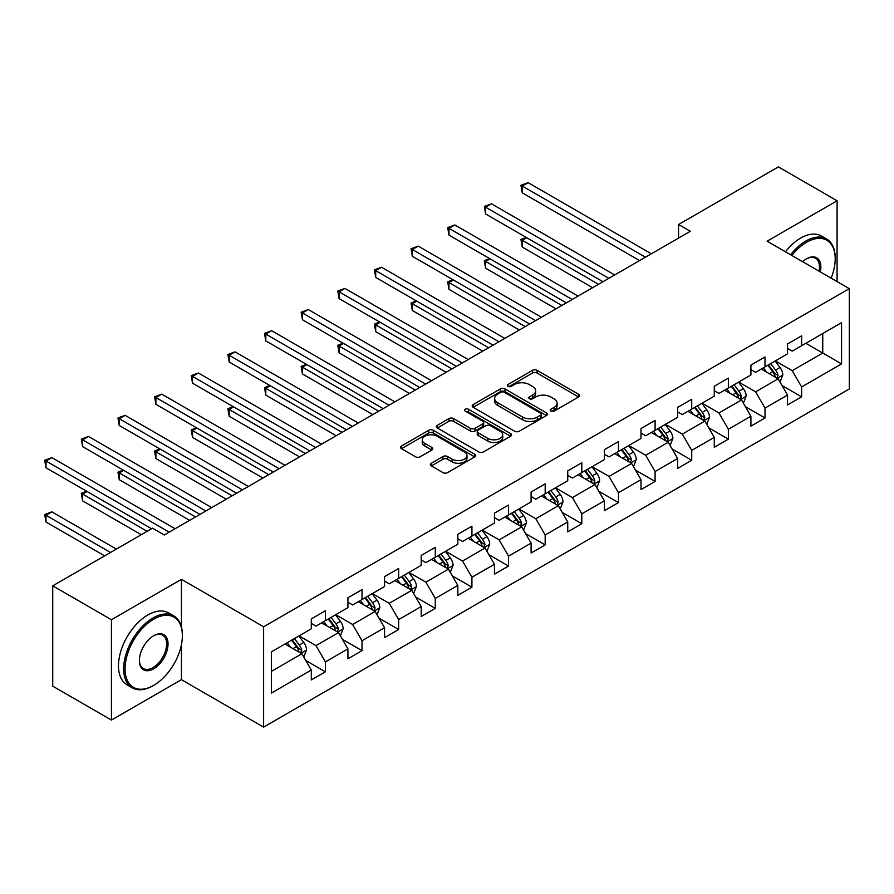 <?xml version="1.0" encoding="UTF-8"?>
<svg xmlns="http://www.w3.org/2000/svg" width="894" height="894" viewBox="0 0 894 894"><rect width="100%" height="100%" fill="white"/><g stroke="black" fill="none" stroke-linecap="round" stroke-linejoin="round"><path stroke-width="1.34" d="M550.883 411.106A2.28 1.319 0 0 0 554.112 411.106L578.608 396.97A3.263 1.877 0 0 0 579.558 395.64A3.263 1.877 0 0 0 578.608 394.31L537.115 370.351A3.263 1.877 0 0 0 532.5 370.351L508.015 384.498A2.28 1.319 0 0 0 507.345 385.426A2.28 1.319 0 0 0 508.015 386.353A2.28 1.319 0 0 0 511.245 386.353L514.408 384.521A10.426 6.023 0 0 1 529.159 384.521L532.623 386.521A10.426 6.023 0 0 1 535.674 390.779A10.426 6.023 0 0 1 532.623 395.036L529.449 396.869A2.28 1.319 0 0 0 528.779 397.796A2.28 1.319 0 0 0 529.449 398.735A2.28 1.319 0 0 0 532.679 398.735L535.852 396.902A10.426 6.023 0 0 1 550.603 396.902L554.057 398.903A10.426 6.023 0 0 1 557.107 403.16A10.426 6.023 0 0 1 554.057 407.418L550.883 409.251A2.28 1.319 0 0 0 550.223 410.178A2.28 1.319 0 0 0 550.883 411.106L550.883 409.251M431.31 463.248A3.263 1.877 0 0 0 430.36 464.578A3.263 1.877 0 0 0 431.31 465.908L442.955 472.624A3.263 1.877 0 0 0 447.559 472.624L474.759 456.923A3.263 1.877 0 0 0 475.72 455.594A3.263 1.877 0 0 0 474.759 454.264L433.266 430.305A3.263 1.877 0 0 0 428.662 430.305L401.462 446.005A3.263 1.877 0 0 0 400.501 447.346A3.263 1.877 0 0 0 401.462 448.676L415.52 456.789A3.263 1.877 0 0 0 420.135 456.789L431.768 450.073A3.263 1.877 0 0 0 432.73 448.743A3.263 1.877 0 0 0 431.768 447.402L424.795 443.379A8.716 5.04 0 0 1 422.247 439.826A8.716 5.04 0 0 1 427.634 435.166A8.716 5.04 0 0 1 437.132 436.261L464.444 452.029A8.716 5.04 0 0 1 467.003 455.594A8.716 5.04 0 0 1 461.617 460.242A8.716 5.04 0 0 1 452.118 459.147L447.559 456.521A3.263 1.877 0 0 0 442.955 456.521L431.31 463.248L431.31 465.908M181.426 579.323L111.437 619.732L52.735 585.838L52.735 686.167L111.437 720.061L181.426 679.663L263.618 727.113L263.618 626.783L181.426 579.323L181.426 626.951M837.086 281.588L837.086 200.781L767.108 241.19L849.3 288.639L263.618 626.783M837.086 200.781L778.383 166.887L678.568 224.506L678.568 238.072M52.735 585.838L152.539 528.209L164.284 534.992L690.313 231.289L678.568 224.506M514.642 431.243A3.263 1.877 0 0 0 519.246 431.243L546.446 415.531A3.263 1.877 0 0 0 547.407 414.201A3.263 1.877 0 0 0 546.446 412.872L504.954 388.912A3.263 1.877 0 0 0 500.349 388.912L473.149 404.624A3.263 1.877 0 0 0 472.188 405.954A3.263 1.877 0 0 0 473.149 407.284L514.642 431.243M466.109 411.598A2.28 1.319 0 0 1 468.422 411.922L468.422 409.217L510.608 433.568A3.263 1.877 0 0 1 511.558 434.897A3.263 1.877 0 0 1 510.608 436.227L483.408 451.928A3.263 1.877 0 0 1 478.793 451.928L437.3 427.98L437.3 425.32A3.263 1.877 0 0 0 436.35 426.65A3.263 1.877 0 0 0 437.3 427.98M437.3 425.32L448.944 418.593A3.263 1.877 0 0 1 453.56 418.593L470.378 428.315A3.263 1.877 0 0 0 474.993 428.315L482.715 423.857A3.263 1.877 0 0 0 483.665 422.527A3.263 1.877 0 0 0 482.715 421.186L465.193 411.072A2.28 1.319 0 0 1 464.522 410.145A2.28 1.319 0 0 1 465.942 408.927A2.28 1.319 0 0 1 468.422 409.217M263.618 727.113L849.3 388.968L849.3 288.639M305.77 660.476L325.382 671.796L325.382 661.895L347.922 648.888L347.922 658.777L362.014 650.642L362.014 640.752L384.554 627.733L384.554 637.634L398.646 629.499L398.646 619.598L421.197 606.579L421.197 616.48L435.277 608.345L435.277 598.444L457.829 585.425L457.829 595.326L471.92 587.19L471.92 577.289L494.46 564.282L494.46 574.171L508.552 566.036L508.552 556.146L531.092 543.127L531.092 553.028L545.184 544.893L545.184 534.992L567.735 521.973L567.735 531.874L581.815 523.739L581.815 513.838L604.366 500.83L604.366 510.72L618.458 502.584L618.458 492.695L640.998 479.676L640.998 489.577L655.09 481.441L655.09 471.54L677.63 458.521L677.63 468.422L691.721 460.287L691.721 450.386L714.272 437.378L714.272 447.268L728.364 439.133L728.364 429.243L750.904 416.224L750.904 426.125L764.996 417.99L764.996 408.089L787.536 395.07L787.536 404.971L801.627 396.835L801.627 386.934L841.556 363.892L841.556 322.667L822.759 333.518L822.759 353.041L841.556 363.892M325.382 671.796L311.291 679.932L311.291 670.031L271.363 693.085L271.363 651.86L311.291 628.817L311.291 618.916L325.382 610.781L325.382 620.682L347.922 607.663L347.922 597.762L362.014 589.627L362.014 599.528L384.554 586.509L384.554 576.619L398.646 568.483L398.646 578.373L421.197 565.366L421.197 555.465L435.277 547.329L435.277 557.23L457.829 544.211L457.829 534.31L471.92 526.175L471.92 536.076L494.46 523.057L494.46 513.167L508.552 505.032L508.552 514.922L531.092 501.914L531.092 492.013L545.184 483.877L545.184 493.779L567.735 480.76L567.735 470.859L581.815 462.723L581.815 472.624L604.366 459.605L604.366 449.716L618.458 441.58L618.458 451.47L640.998 438.462L640.998 428.561L655.09 420.426L655.09 430.327L677.63 417.308L677.63 407.407L691.721 399.272L691.721 409.173L714.272 396.154L714.272 386.264L728.364 378.128L728.364 388.018L750.904 375.011L750.904 365.11L764.996 356.974L764.996 366.875L787.536 353.856L787.536 343.955L801.627 335.82L801.627 345.721L841.556 322.667M321.616 622.85L338.524 632.617L315.984 645.624L299.077 635.869M311.291 623.397L315.984 626.102L325.382 620.682M315.984 645.624L325.382 661.895M338.524 632.617L347.922 648.888M358.259 601.696L375.167 611.462L352.616 624.481L335.708 614.714M347.922 602.243L352.616 604.959L362.014 599.528M352.616 624.481L362.014 640.752M375.167 611.462L384.554 627.733M394.891 580.552L411.799 590.308L389.259 603.327L372.34 593.56M384.554 581.089L389.259 583.804L398.646 578.373M389.259 603.327L398.646 619.598M411.799 590.308L421.197 606.579M431.523 559.398L448.43 569.165L425.89 582.173L408.983 572.417M421.197 559.935L425.89 562.65L435.277 557.23M425.89 582.173L435.277 598.444M448.43 569.165L457.829 585.425M468.154 538.244L485.062 548.011L462.522 561.03L445.614 551.263M457.829 538.791L462.522 541.496L471.92 536.076M462.522 561.03L471.92 577.289M485.062 548.011L494.46 564.282M504.797 517.101L521.705 526.857L499.154 539.875L482.246 530.108M494.46 517.637L499.154 520.353L508.552 514.922M499.154 539.875L508.552 556.146M521.705 526.857L531.092 543.127M541.429 495.946L558.337 505.702L535.797 518.721L518.889 508.965M531.092 496.483L535.797 499.198L545.184 493.779M535.797 518.721L545.184 534.992M558.337 505.702L567.735 521.973M578.06 474.792L594.968 484.559L572.428 497.567L555.52 487.811M567.735 475.34L572.428 478.044L581.815 472.624M572.428 497.567L581.815 513.838M594.968 484.559L604.366 500.83M614.692 453.638L631.611 463.405L609.06 476.424L592.152 466.657M604.366 454.186L609.06 456.901L618.458 451.47M609.06 476.424L618.458 492.695M631.611 463.405L640.998 479.676M651.335 432.495L668.243 442.251L645.691 455.269L628.784 445.514M640.998 433.031L645.691 435.747L655.09 430.327M645.691 455.269L655.09 471.54M668.243 442.251L677.63 458.521M687.967 411.341L704.874 421.108L682.334 434.115L665.427 424.359M677.63 411.888L682.334 414.592L691.721 409.173M682.334 434.115L691.721 450.386M704.874 421.108L714.272 437.378M724.598 390.186L741.506 399.953L718.966 412.972L702.058 403.205M714.272 390.734L718.966 393.449L728.364 388.018M718.966 412.972L728.364 429.243M741.506 399.953L750.904 416.224M761.241 369.043L778.149 378.799L755.598 391.818L738.69 382.051M750.904 369.58L755.598 372.295L764.996 366.875M755.598 391.818L764.996 408.089M778.149 378.799L787.536 395.07M805.852 343.285L822.759 353.041L792.229 370.664L775.321 360.908M787.536 348.436L792.229 351.141L801.627 345.721M792.229 370.664L801.627 386.934M111.437 619.732L111.437 720.061M271.363 671.394L301.893 653.76L284.985 644.004M301.893 653.76L311.291 670.031M782.015 385.515L801.627 396.835M745.384 406.669L764.996 417.99M708.752 427.813L728.364 439.133M672.12 448.967L691.721 460.287M635.478 470.121L655.09 481.441M598.846 491.264L618.458 502.584M562.214 512.418L581.815 523.739M525.571 533.573L545.184 544.893M488.94 554.716L508.552 566.036M452.308 575.87L471.92 587.19M415.676 597.024L435.277 608.345M379.034 618.167L398.646 629.499M342.402 639.322L362.014 650.642M181.426 679.663L181.426 644.675M551.799 411.43L554.057 410.123A10.426 6.023 0 0 0 557.107 405.865L557.107 403.16M535.674 390.779L535.674 393.494A10.426 6.023 0 0 1 532.623 397.752L530.365 399.059M578.608 394.31L578.608 396.97L537.115 373.066A3.263 1.877 0 0 0 532.5 373.066L508.921 386.677M546.402 415.565L504.954 391.628A3.263 1.877 0 0 0 500.349 391.628L473.194 407.306M540.691 415.14A2.28 1.319 0 0 0 541.351 414.201A2.28 1.319 0 0 0 540.691 413.274L504.272 392.242A2.28 1.319 0 0 0 501.042 392.242L497.701 394.176A10.426 6.023 0 0 0 494.639 398.433A10.426 6.023 0 0 0 497.701 402.691L522.588 417.062A10.426 6.023 0 0 0 537.35 417.062L540.691 415.14L540.691 417.844A2.28 1.319 0 0 0 541.351 416.917L541.351 414.201M494.639 398.433L494.639 401.149A10.426 6.023 0 0 0 497.701 405.407L497.701 402.691M540.691 417.844L537.35 419.778A10.426 6.023 0 0 1 522.588 419.778L497.701 405.407M437.345 428.002L448.944 421.309L448.944 418.593M483.665 422.527L483.665 425.231A3.263 1.877 0 0 1 482.715 426.561L474.993 431.02A3.263 1.877 0 0 1 470.378 431.02L453.56 421.309A3.263 1.877 0 0 0 448.944 421.309M468.422 411.922L510.563 436.25M487.845 438.395A8.716 5.04 0 0 0 497.343 439.479A8.716 5.04 0 0 0 502.73 434.83A8.716 5.04 0 0 0 500.171 431.277L490.549 425.712A3.263 1.877 0 0 0 485.945 425.712L478.223 430.17A3.263 1.877 0 0 0 477.262 431.5A3.263 1.877 0 0 0 478.223 432.83L487.845 438.395L487.845 441.1A8.716 5.04 0 0 0 497.343 442.195A8.716 5.04 0 0 0 502.73 437.546L502.73 434.83M477.262 431.5L477.262 434.216A3.263 1.877 0 0 0 478.223 435.546L478.223 432.83M487.845 441.1L478.223 435.546M467.003 455.594L467.003 458.309A8.716 5.04 0 0 1 461.617 462.958A8.716 5.04 0 0 1 452.118 461.863L447.559 459.237A3.263 1.877 0 0 0 442.955 459.237L431.355 465.93M422.247 439.826L422.247 442.53A8.716 5.04 0 0 0 424.795 446.095L424.795 443.379M431.768 447.402L431.768 450.073L424.795 446.095M474.714 456.946L433.266 433.02A3.263 1.877 0 0 0 428.662 433.02L401.507 448.699M780.004 382.017L782.798 374.977A8.806 5.085 -120 0 0 779.981 367.479L775.143 361.02M766.683 372.183L763.398 367.792M526.7 237.703L522.241 240.274L522.241 247.057L592.621 287.689M776.785 378.017L778.037 375.357A8.806 5.085 -120 0 0 775.523 370.06L770.673 363.59M768.471 364.864L773.846 372.038A4.481 2.593 60 0 1 774.662 373.401L778.037 375.357M767.857 365.221L772.707 371.692A8.806 5.085 60 0 1 775.221 376.977M522.241 247.057L520.945 239.536L598.488 284.303M520.945 239.536L526.186 237.402M645.457 257.181L522.241 186.041L528.108 182.655L651.335 253.795M639.59 260.579L522.241 192.825L522.241 186.041L520.945 185.304L528.108 182.655M522.241 192.825L520.945 185.304M831.141 278.157A40.521 23.389 120 0 0 835.208 258.813A40.521 23.389 120 0 0 806.556 242.274A40.521 23.389 120 0 0 791.838 255.472M790.62 254.768A41.515 23.97 -60 0 1 805.852 241.045A41.515 23.97 -60 0 1 826.615 239A41.515 23.97 -60 0 1 835.208 257.997A41.515 23.97 -60 0 1 835.208 258.411M802.644 261.707A20.26 11.7 -60 0 1 806.556 258.813L806.556 258.813A20.26 11.7 -60 0 1 820.334 271.921M785.457 251.784A41.515 23.97 -60 0 1 800.689 238.072A41.515 23.97 -60 0 1 821.441 236.016L826.615 239M819.06 271.184A19.266 11.119 120 0 0 815.484 258.265A19.266 11.119 120 0 0 806.198 259.025M153.008 685.765L153.712 685.352A40.521 23.389 120 0 0 182.365 635.735A40.521 23.389 120 0 0 153.712 619.184A40.521 23.389 120 0 0 125.059 668.813A40.521 23.389 120 0 0 153.712 685.352L153.008 685.765A41.515 23.97 -60 0 1 132.245 687.821A41.515 23.97 -60 0 1 125.886 654.553A41.515 23.97 -60 0 1 153.008 617.966A41.515 23.97 -60 0 1 173.76 615.91A41.515 23.97 -60 0 1 182.365 634.919A41.515 23.97 -60 0 1 182.365 635.332M153.712 668.813A20.26 11.7 -60 0 1 139.386 660.543A20.26 11.7 -60 0 1 153.712 635.735L153.712 635.735A20.26 11.7 -60 0 1 168.038 644.004A20.26 11.7 -60 0 1 153.712 668.813M139.386 660.13A19.266 11.119 120 0 0 143.375 668.544A19.266 11.119 120 0 0 153.008 667.594A19.266 11.119 120 0 0 165.591 650.62A19.266 11.119 120 0 0 162.641 635.187A19.266 11.119 120 0 0 153.355 635.936M132.245 687.821L127.082 684.838A41.515 23.97 -60 0 1 120.724 651.57A41.515 23.97 -60 0 1 147.845 614.983A41.515 23.97 -60 0 1 168.597 612.926L173.76 615.91M743.361 403.172L746.155 396.131A8.806 5.085 -120 0 0 743.35 388.633L738.5 382.163M730.052 393.338L726.766 388.946M490.068 258.858L485.61 261.428L485.61 268.211L555.99 308.843M740.143 399.171L741.405 396.5A8.806 5.085 -120 0 0 738.891 391.214L734.041 384.744M731.84 386.018L737.215 393.192A4.481 2.593 60 0 1 738.031 394.556L741.405 396.5M731.225 386.364L736.075 392.835A8.806 5.085 60 0 1 738.589 398.132M485.61 268.211L484.313 260.679L561.857 305.457M484.313 260.679L489.554 258.556M706.729 424.315L709.523 417.274A8.806 5.085 -120 0 0 706.718 409.787L701.868 403.317M693.42 414.492L690.123 410.1M453.437 280.001L448.978 282.582L448.978 289.354L519.347 329.998M703.511 420.314L704.774 417.654A8.806 5.085 -120 0 0 702.248 412.357L697.409 405.887M695.197 407.161L700.583 414.347A4.481 2.593 60 0 1 701.399 415.699L704.774 417.654M694.593 407.519L699.432 413.989A8.806 5.085 60 0 1 701.958 419.286M448.978 289.354L447.682 281.833L525.225 326.601M447.682 281.833L452.923 279.71M608.825 278.336L485.61 207.196L491.476 203.81L614.692 274.95M602.958 281.722L485.61 213.979L485.61 207.196L484.313 206.447L491.476 203.81M485.61 213.979L484.313 206.447M572.194 299.49L448.978 228.35L454.845 224.953L578.06 296.093M566.315 302.876L448.978 235.122L448.978 228.35L447.682 227.601L454.845 224.953M448.978 235.122L447.682 227.601M670.098 445.469L672.891 438.429A8.806 5.085 -120 0 0 670.075 430.942L665.237 424.471M656.788 435.646L653.492 431.243M416.805 301.155L412.335 303.725L412.335 310.509L482.715 351.141M666.879 441.468L668.142 438.809A8.806 5.085 -120 0 0 665.617 433.512L660.767 427.041M658.565 428.315L663.94 435.49A4.481 2.593 60 0 1 664.756 436.853L668.142 438.809M657.95 428.673L662.8 435.143A8.806 5.085 60 0 1 665.315 440.429M412.335 310.509L411.05 302.988L488.593 347.755M411.05 302.988L416.28 300.853M633.466 466.623L636.26 459.583A8.806 5.085 -120 0 0 633.444 452.085L628.594 445.614M620.145 456.789L616.86 452.398M380.162 322.309L375.703 324.88L375.703 331.663L446.084 372.295M630.248 462.623L631.499 459.952A8.806 5.085 -120 0 0 628.985 454.666L624.135 448.196M621.933 449.47L627.309 456.644A4.481 2.593 60 0 1 628.124 458.007L631.499 459.952M621.319 449.816L626.169 456.286A8.806 5.085 60 0 1 628.683 461.583M375.703 331.663L374.407 324.131L451.951 368.909M374.407 324.131L379.648 322.008M596.823 487.766L599.617 480.737A8.806 5.085 -120 0 0 596.812 473.239L591.962 466.769M583.514 477.944L580.217 473.552M343.531 343.452L339.072 346.034L339.072 352.817L409.452 393.449M593.605 483.766L594.868 481.106A8.806 5.085 -120 0 0 592.353 475.809L587.503 469.339M585.302 470.613L590.677 477.798A4.481 2.593 60 0 1 591.493 479.162L594.868 481.106M584.687 470.97L589.526 477.441A8.806 5.085 60 0 1 592.051 482.738M339.072 352.817L337.776 345.285L415.319 390.052M337.776 345.285L343.017 343.162M535.562 320.633L412.335 249.493L418.213 246.107L541.429 317.247M529.684 324.03L412.335 256.276L412.335 249.493L411.05 248.755L418.213 246.107M412.335 256.276L411.05 248.755M498.919 341.787L375.703 270.647L381.57 267.261L504.797 338.401M493.052 345.173L375.703 277.431L375.703 270.647L374.407 269.899L381.57 267.261M375.703 277.431L374.407 269.899M462.287 362.942L339.072 291.802L344.939 288.404L468.154 359.544M456.421 366.328L339.072 298.574L339.072 291.802L337.776 291.053L344.939 288.404M339.072 298.574L337.776 291.053M425.656 384.085L302.429 312.945L308.307 309.559L431.523 380.699M419.778 387.482L302.429 319.728L302.429 312.945L301.144 312.207L308.307 309.559M302.429 319.728L301.144 312.207M389.013 405.239L265.797 334.099L271.675 330.713L394.891 401.853M383.146 408.625L265.797 340.882L265.797 334.099L264.512 333.35L271.675 330.713M265.797 340.882L264.512 333.35M352.381 426.393L229.166 355.253L235.033 351.856L358.259 422.996M346.514 429.779L229.166 362.025L229.166 355.253L227.869 354.505L235.033 351.856M229.166 362.025L227.869 354.505M315.75 447.536L192.534 376.396L198.401 373.01L321.616 444.15M309.883 450.934L192.534 383.18L192.534 376.396L191.238 375.659L198.401 373.01M192.534 383.18L191.238 375.659M279.118 468.691L155.891 397.551L161.769 394.165L284.985 465.305M273.24 472.077L155.891 404.334L155.891 397.551L154.606 396.802L161.769 394.165M155.891 404.334L154.606 396.802M242.475 489.845L119.26 418.705L125.126 415.319L248.353 486.459M236.608 493.231L119.26 425.488L119.26 418.705L117.974 417.956L125.126 415.319M119.26 425.488L117.974 417.956M560.192 508.921L562.985 501.88A8.806 5.085 -120 0 0 560.18 494.393L555.33 487.923M546.882 499.098L543.586 494.695M306.899 364.607L302.429 367.188L302.429 373.96L372.809 414.592M556.973 504.92L558.236 502.26A8.806 5.085 -120 0 0 555.71 496.963L550.872 490.493M548.659 491.767L554.045 498.941A4.481 2.593 60 0 1 554.85 500.305L558.236 502.26M548.044 492.125L552.894 498.595A8.806 5.085 60 0 1 555.42 503.881M302.429 373.96L301.144 366.439L378.687 411.206M301.144 366.439L306.385 364.305M523.56 530.075L526.354 523.035A8.806 5.085 -120 0 0 523.538 515.536L518.699 509.066M510.25 520.241L506.954 515.849M270.267 385.761L265.797 388.331L265.797 395.114L336.178 435.747M520.342 526.074L521.604 523.415A8.806 5.085 -120 0 0 519.079 518.118L514.229 511.647M512.027 512.921L517.402 520.096A4.481 2.593 60 0 1 518.218 521.459L521.604 523.415M511.413 513.268L516.263 519.738A8.806 5.085 60 0 1 518.777 525.035M265.797 395.114L264.512 387.594L342.056 432.361M264.512 387.594L269.742 385.459M486.917 551.218L489.711 544.189A8.806 5.085 -120 0 0 486.906 536.691L482.056 530.22M473.608 541.395L470.322 537.003M233.625 406.904L229.166 409.486L229.166 416.269L299.546 456.901M483.71 547.217L484.961 544.558A8.806 5.085 -120 0 0 482.447 539.272L477.597 532.802M475.396 534.064L480.771 541.25A4.481 2.593 60 0 1 481.587 542.613L484.961 544.558M474.781 534.422L479.631 540.892A8.806 5.085 60 0 1 482.145 546.189M229.166 416.269L227.869 408.737L305.413 453.504M227.869 408.737L233.11 406.614M450.285 572.372L453.079 565.332A8.806 5.085 -120 0 0 450.274 557.845L445.424 551.374M436.976 562.549L433.679 558.147M196.993 428.058L192.534 430.64L192.534 437.412L262.914 478.044M447.067 568.372L448.33 565.712A8.806 5.085 -120 0 0 445.815 560.415L440.966 553.945M438.764 555.219L444.139 562.393A4.481 2.593 60 0 1 444.955 563.756L448.33 565.712M438.149 555.576L442.988 562.047A8.806 5.085 60 0 1 445.514 567.344M192.534 437.412L191.238 429.891L268.781 474.658M191.238 429.891L196.479 427.757M413.654 593.527L416.448 586.486A8.806 5.085 -120 0 0 413.643 578.988L408.793 572.518M400.344 583.693L397.048 579.301M160.361 449.213L155.891 451.783L155.891 458.566L226.271 499.198M410.435 589.526L411.698 586.866A8.806 5.085 -120 0 0 409.173 581.569L404.334 575.099M402.121 576.373L407.496 583.547A4.481 2.593 60 0 1 408.312 584.911L411.698 586.866M401.507 576.731L406.357 583.201A8.806 5.085 60 0 1 408.882 588.487M155.891 458.566L154.606 451.045L232.149 495.812M154.606 451.045L159.847 448.911M377.022 614.67L379.816 607.641A8.806 5.085 -120 0 0 377 600.142L372.161 593.672M363.702 604.847L360.416 600.455M123.718 470.356L119.26 472.937L119.26 479.72L189.64 520.353M373.804 610.68L375.055 608.009A8.806 5.085 -120 0 0 372.541 602.724L367.691 596.253M365.49 597.527L370.865 604.702A4.481 2.593 60 0 1 371.68 606.065L375.055 608.009M364.875 597.874L369.725 604.344A8.806 5.085 60 0 1 372.239 609.641M119.26 479.72L117.974 472.188L195.507 516.956M117.974 472.188L123.204 470.065M340.379 635.824L343.173 628.784A8.806 5.085 -120 0 0 340.368 621.296L335.518 614.826M327.07 626.001L323.784 621.598M87.087 491.51L82.628 494.091L82.628 500.863L141.263 534.724M337.161 631.823L338.424 629.164A8.806 5.085 -120 0 0 335.909 623.867L331.059 617.396M328.858 618.67L334.233 625.856A4.481 2.593 60 0 1 335.049 627.208L338.424 629.164M328.243 619.028L333.093 625.498A8.806 5.085 60 0 1 335.608 630.795M82.628 500.863L81.332 493.343L147.13 531.327M81.332 493.343L86.573 491.208M205.843 510.999L82.628 439.859L88.495 436.462L211.722 507.602M199.977 514.385L82.628 446.631L82.628 439.859L81.332 439.11L88.495 436.462M82.628 446.631L81.332 439.11M303.748 656.978L306.541 649.938A8.806 5.085 -120 0 0 303.736 642.44L298.887 635.969M290.438 647.144L287.142 642.752M116.376 549.095L51.863 511.849L45.996 515.235L45.996 522.018L104.632 555.867M300.529 652.978L301.792 650.318A8.806 5.085 -120 0 0 299.278 645.021L294.428 638.551M292.215 639.825L297.601 646.999A4.481 2.593 60 0 1 298.417 648.362L301.792 650.318M291.612 640.182L296.45 646.653A8.806 5.085 60 0 1 298.976 651.938M45.996 522.018L44.7 514.497L110.498 552.481M44.7 514.497L51.863 511.849M169.212 532.142L45.996 461.002L51.863 457.616L175.079 528.756M151.6 528.756L45.996 467.786L45.996 461.002L44.7 460.265L51.863 457.616M45.996 467.786L44.7 460.265M554.057 410.123L554.057 407.418M529.449 398.735L529.449 396.869M532.623 397.752L532.623 395.036M508.015 386.353L508.015 384.498M532.5 373.066L532.5 370.351M537.115 373.066L537.115 370.351M473.149 407.284L473.149 404.624M500.349 391.628L500.349 388.912M504.954 391.628L504.954 388.912M546.446 415.531L546.446 412.872M522.588 419.778L522.588 417.062M537.35 419.778L537.35 417.062M453.56 421.309L453.56 418.593M470.378 431.02L470.378 428.315M474.993 431.02L474.993 428.315M482.715 426.561L482.715 423.857M510.608 436.227L510.608 433.568M442.955 459.237L442.955 456.521M447.559 459.237L447.559 456.521M452.118 461.863L452.118 459.147M401.462 448.676L401.462 446.005M428.662 433.02L428.662 430.305M433.266 433.02L433.266 430.305M474.759 456.923L474.759 454.264M777.277 378.296L782.731 375.145M775.523 370.06L779.981 367.479M769.265 373.67L772.707 371.692M740.645 399.45L746.099 396.299M738.891 391.214L743.35 388.633M732.633 394.824L736.075 392.835M704.003 420.605L709.467 417.453M702.248 412.357L706.718 409.787M695.99 415.978L699.432 413.989M667.371 441.748L672.836 438.596M665.617 433.512L670.075 430.942M659.359 437.132L662.8 435.143M630.739 462.902L636.193 459.751M628.985 454.666L633.444 452.085M622.727 458.276L626.169 456.286M594.108 484.056L599.561 480.905M592.353 475.809L596.812 473.239M586.084 479.43L589.526 477.441M557.465 505.211L562.929 502.048M555.71 496.963L560.18 494.393M549.452 500.584L552.894 498.595M520.833 526.354L526.298 523.202M519.079 518.118L523.538 515.536M512.821 521.727L516.263 519.738M484.202 547.508L489.655 544.357M482.447 539.272L486.906 536.691M476.189 542.881L479.631 540.892M447.559 568.662L453.023 565.511M445.815 560.415L450.274 557.845M439.546 564.036L442.988 562.047M410.927 589.805L416.392 586.654M409.173 581.569L413.643 578.988M402.915 585.179L406.357 583.201M374.295 610.96L379.749 607.808M372.541 602.724L377 600.142M366.283 606.333L369.725 604.344M337.664 632.114L343.117 628.963M335.909 623.867L340.368 621.296M329.651 627.487L333.093 625.498M301.021 653.257L306.486 650.106M299.278 645.021L303.736 642.44M293.008 648.631L296.45 646.653M835.208 258.813L835.208 257.997M182.365 635.735L182.365 634.919"/></g></svg>
